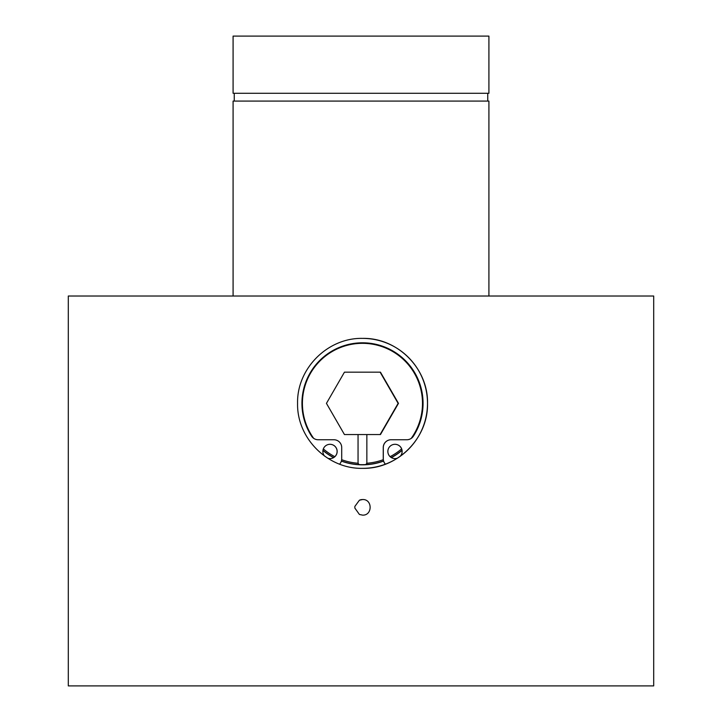 <?xml version="1.0" encoding="UTF-8"?>
<svg xmlns="http://www.w3.org/2000/svg" width="722" height="722" viewBox="0 0 722 722"><rect width="100%" height="100%" fill="white"/><g stroke="black" fill="none" stroke-linecap="round" stroke-linejoin="round"><path stroke-width="1.08" d="M362.588 338.383C327.743 337.58 296.778 368.554 297.572 403.336C296.778 438.236 327.734 469.138 362.588 468.343C397.407 469.138 428.317 438.245 427.532 403.39C428.317 368.581 397.551 337.607 362.588 338.383M383.59 461.087A61.469 61.469 -90 0 1 341.362 461.105M333.564 457.631A61.469 61.469 -90 0 1 322.933 450.456M362.588 515.129L359.412 514.452L354.827 508.035L354.845 506.438L359.412 500.22L362.588 499.534C372.651 499.055 372.633 515.616 362.588 515.129M233.089 296.02L233.089 101.08L488.911 101.08L488.911 296.02M361.695 93.282L488.911 93.282L488.911 36.1L233.089 36.1L233.089 93.282L361.695 93.282M362.588 685.9L653.699 685.9L653.699 296.02L68.301 296.02L68.301 685.9L362.588 685.9M361.939 464.833L369.772 464.273M402.019 450.411A61.469 61.469 -90 0 1 391.369 457.613M362.552 338.383A64.98 64.98 -90 0 1 427.487 403.363A64.98 64.98 -90 0 1 362.552 468.343M337.111 451.449A7.148 7.148 90 0 0 329.99 444.301A7.148 7.148 -90 0 1 337.165 451.449A7.148 7.148 -90 0 1 330.017 458.596A7.148 7.148 90 0 0 337.111 451.449M324.548 456.051A7.148 7.148 -90 0 1 330.017 444.301M400.331 456.205A7.148 7.148 90 0 0 394.997 444.301A7.148 7.148 -90 0 1 400.196 456.304M394.997 444.301A7.148 7.148 90 0 0 387.849 451.449A7.148 7.148 90 0 0 397.407 458.181M385.431 464.174A7.798 7.798 -90 0 1 383.301 458.813L383.301 447.55A7.798 7.798 -90 0 1 391.098 439.752L406.847 439.752A7.798 7.798 90 0 0 413.399 436.187A60.558 60.558 90 0 0 362.507 342.806A60.558 60.558 90 0 0 311.606 436.187A7.798 7.798 90 0 0 318.158 439.752L333.916 439.752A7.798 7.798 -90 0 1 341.714 447.55L341.714 458.813A7.798 7.798 -90 0 1 339.602 464.147M362.48 342.806A60.558 60.558 -90 0 1 413.354 436.187A7.798 7.798 -90 0 1 406.802 439.752M330.017 458.596A7.148 7.148 -90 0 1 327.779 458.244M397.479 458.136A7.148 7.148 -90 0 1 394.97 458.596M391.098 439.752L391.044 439.752A7.798 7.798 90 0 0 383.247 447.55L383.247 458.813A7.798 7.798 90 0 0 385.395 464.183M356.803 464.58L357.462 464.58M366.442 464.58L367.065 464.58M383.553 460.961A61.343 61.343 -90 0 1 365.756 464.616L361.83 464.706A61.343 61.343 -90 0 1 349.304 463.416M361.803 464.706A61.343 61.343 -90 0 1 350.098 463.587M361.785 464.706L361.451 464.706A61.343 61.343 -90 0 1 353.942 464.246M411.233 438.371A60.043 60.043 90 0 0 362.453 343.329A60.043 60.043 90 0 0 313.619 438.299M323.33 448.913A60.043 60.043 90 0 0 334.837 456.683M341.659 459.688A60.043 60.043 90 0 0 358.049 463.244L358.049 434.554L344.448 434.554L326.443 403.363L344.448 372.173L380.458 372.173L398.472 403.363L380.458 434.554L366.857 434.554L366.857 463.244A60.043 60.043 90 0 0 383.292 459.679M362.444 464.706L359.132 464.616A61.343 61.343 -90 0 1 341.398 460.988M333.69 457.549A61.343 61.343 -90 0 1 322.96 450.302M359.132 464.616L358.049 463.244M401.992 450.257A61.343 61.343 -90 0 1 391.234 457.531M390.106 456.665A60.043 60.043 90 0 0 401.613 448.885M366.857 463.244L365.756 464.616M380.124 434.554L398.129 403.363L380.124 372.173L344.448 372.173M366.857 434.554L358.049 434.554M362.588 499.534A7.798 7.798 0 0 0 359.412 500.22M487.747 101.08L487.747 93.282M234.253 101.08L234.253 93.282"/></g></svg>
